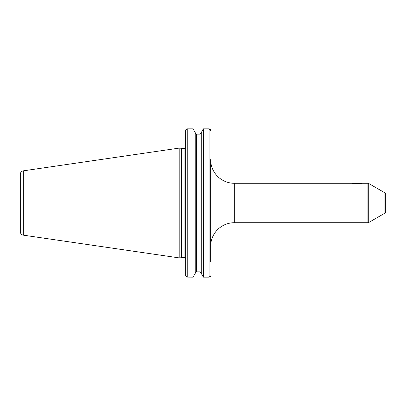 <?xml version="1.0" encoding="UTF-8"?>
<svg xmlns="http://www.w3.org/2000/svg" width="406" height="406" viewBox="0 0 406 406"><rect width="100%" height="100%" fill="white"/><g stroke="black" fill="none" stroke-linecap="round" stroke-linejoin="round"><path stroke-width="0.61" d="M20.3 174.347L20.3 231.653L20.3 174.347A3.547 3.547 0 0 1 23.34 170.835L23.34 235.165A3.547 3.547 0 0 1 20.3 231.653M186.181 129.255L187.222 128.849L185.643 130.483L185.583 147.307A1.578 1.578 0 0 1 184.065 148.449L181.462 148.449L179.822 148.012L179.822 257.988L23.34 235.165M179.822 148.012L23.34 170.835M181.462 148.449L181.462 257.551L179.822 257.988M185.643 147.307L185.643 259.13A1.578 1.578 0 0 0 184.065 257.551L181.462 257.551M210.653 250.096L210.653 246.386A23.665 23.665 180 0 1 234.318 222.721L367.922 222.721L367.922 183.279L361.244 183.279C361.548 183.705 353.124 183.715 353.357 183.279L234.318 183.279A23.665 23.665 -0 0 1 210.653 159.614L210.653 261.774M210.12 276.74L209.075 277.151L210.612 275.877M210.465 276.283L210.278 276.572M210.369 129.55L210.653 130.483L209.075 128.849L203.34 128.849L201.244 132.62L203.34 128.849L203.34 277.151L201.244 273.38L203.34 277.151L209.075 277.151L209.075 128.849L209.44 128.895M201.244 273.076L200.062 271.842L201.244 273.071M196.392 271.842L195.21 273.076L196.392 271.842L200.062 271.842L200.062 134.158L201.244 132.924L200.062 134.158L196.392 134.158L195.21 132.924L196.392 134.158L196.392 271.842M185.923 276.44L185.643 275.517L187.222 277.151L187.222 128.849L193.114 128.849L195.21 132.62L193.114 128.849L193.114 277.151L195.21 273.38L193.114 277.151L186.856 277.105M186.455 276.948L186.181 276.745M209.831 129.047L210.12 129.26M185.643 275.517L185.684 130.123M185.826 129.722L186.024 129.423M185.643 261.774L185.643 262.164M195.21 132.62L195.21 273.38M201.244 132.62L201.244 273.38M353.357 183.279L355.052 183.548M355.849 183.624L356.635 183.664M357.295 183.679L357.965 183.664M358.762 183.624L359.538 183.548M360.061 183.482L361.244 183.279M367.922 222.721A1.578 1.578 0 0 0 368.709 222.508L384.913 213.155A1.578 1.578 180 0 0 385.7 211.79L385.7 194.21A1.578 1.578 0 0 0 384.913 192.845L368.709 183.492A1.578 1.578 0 0 0 367.922 183.279M352.57 183.279L352.57 183.279C352.271 183.903 362.325 183.903 362.035 183.279M184.065 148.449L184.065 257.551M234.318 183.279L234.318 222.721M368.709 222.508L368.709 183.492M384.913 213.155L384.913 192.845"/></g></svg>
